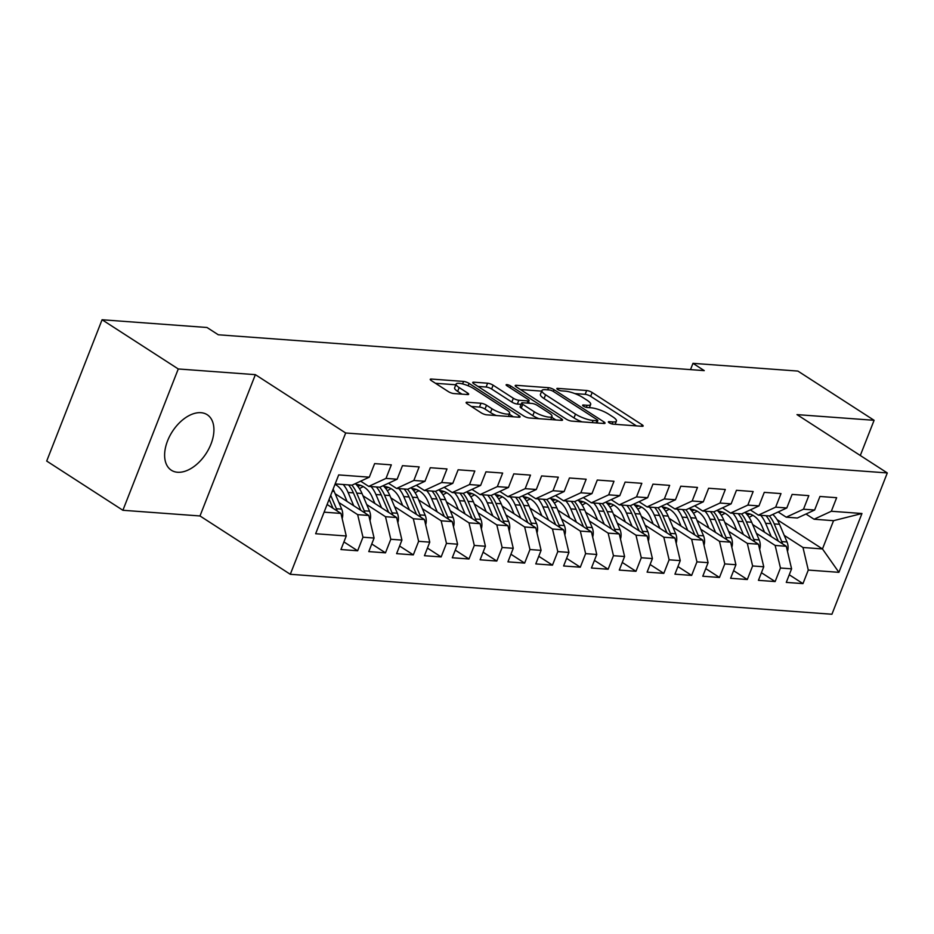 <?xml version="1.0" encoding="UTF-8"?>
<svg xmlns="http://www.w3.org/2000/svg" width="934" height="934" viewBox="0 0 934 934"><rect width="100%" height="100%" fill="white"/><g stroke="black" fill="none" stroke-linecap="round" stroke-linejoin="round"><path stroke-width="1.4" d="M609.178 422.763A2.907 0.724 21.4 0 0 613.019 424.153L642.055 426.301A4.156 1.039 21.4 0 0 643.152 426.021A4.156 1.039 21.4 0 0 642.008 424.713L592.156 392.502A4.156 1.039 21.4 0 0 586.657 390.505L557.621 388.369A2.907 0.724 21.4 0 0 556.851 388.556A2.907 0.724 21.4 0 0 557.656 389.478A2.907 0.724 21.4 0 0 561.497 390.879L565.257 391.148A13.309 3.327 21.4 0 1 582.863 397.522L587.019 400.207A13.309 3.327 21.4 0 1 590.673 404.422A13.309 3.327 21.4 0 1 587.147 405.286L583.388 405.006A2.907 0.724 21.4 0 0 582.618 405.204A2.907 0.724 21.4 0 0 583.411 406.127A2.907 0.724 21.4 0 0 587.264 407.516L591.024 407.796A13.309 3.327 21.4 0 1 608.629 414.159L612.786 416.844A13.309 3.327 21.4 0 1 616.428 421.059A13.309 3.327 21.4 0 1 612.902 421.923L609.143 421.654A2.907 0.724 21.4 0 0 608.373 421.841A2.907 0.724 21.4 0 0 609.178 422.763M177.6 472.265A33.052 20.139 122.9 0 0 208.831 448.822A33.052 20.139 122.9 0 0 207.208 414.719A33.052 20.139 122.9 0 0 200.95 412.688A33.052 20.139 122.9 0 0 169.708 436.131A33.052 20.139 122.9 0 0 171.342 470.234A33.052 20.139 122.9 0 0 177.6 472.265M467.21 402.227A4.156 1.039 21.4 0 0 466.113 402.496A4.156 1.039 21.4 0 0 467.245 403.815L481.232 412.851A4.156 1.039 21.4 0 0 486.742 414.836L518.977 417.218A4.156 1.039 21.4 0 0 520.075 416.949A4.156 1.039 21.4 0 0 518.942 415.63L469.078 383.419A4.156 1.039 21.4 0 0 463.579 381.434L431.345 379.052A4.156 1.039 21.4 0 0 430.235 379.321A4.156 1.039 21.4 0 0 431.38 380.64L448.273 391.556A4.156 1.039 21.4 0 0 453.772 393.553L467.572 394.568A4.156 1.039 21.4 0 0 468.67 394.288A4.156 1.039 21.4 0 0 467.537 392.981L459.154 387.563A11.126 2.79 21.4 0 1 456.107 384.049A11.126 2.79 21.4 0 1 462.925 384.014A11.126 2.79 21.4 0 1 473.772 388.637L506.59 409.851A11.126 2.79 21.4 0 1 509.649 413.365A11.126 2.79 21.4 0 1 502.831 413.4A11.126 2.79 21.4 0 1 491.984 408.765L486.509 405.239A4.156 1.039 21.4 0 0 481.01 403.243L467.21 402.227L466.731 403.441M178.266 368.965L122.891 510.279L199.993 515.965L255.367 374.662L178.266 368.965L102.075 319.755L207.009 327.495L218.299 334.781L704.259 370.635L692.97 363.338L690.506 369.619M255.367 374.662L345.673 432.991L887.3 472.943L831.925 614.245L290.299 574.293L345.673 432.991M860.296 455.5L874.096 420.3L796.994 414.614L887.3 472.943M874.096 420.3L797.893 371.078L692.97 363.338M566.202 419.121A4.156 1.039 21.4 0 0 571.701 421.106L603.936 423.487A4.156 1.039 21.4 0 0 605.045 423.219A4.156 1.039 21.4 0 0 603.901 421.899L554.037 389.688A4.156 1.039 21.4 0 0 548.538 387.703L516.304 385.322A4.156 1.039 21.4 0 0 515.206 385.59A4.156 1.039 21.4 0 0 516.339 386.909L566.202 419.121M561.462 420.358L529.216 417.977A4.156 1.039 21.4 0 1 523.717 415.98L473.865 383.781A4.156 1.039 21.4 0 1 472.721 382.461A4.156 1.039 21.4 0 1 473.818 382.193L487.618 383.209A4.156 1.039 21.4 0 1 493.117 385.193L513.338 398.258A4.156 1.039 21.4 0 0 518.837 400.254L527.99 400.919A4.156 1.039 21.4 0 0 529.099 400.651A4.156 1.039 21.4 0 0 527.955 399.332L506.905 385.742A2.907 0.724 21.4 0 1 506.111 384.82A2.907 0.724 21.4 0 1 507.886 384.808A2.907 0.724 21.4 0 1 510.735 386.022L561.416 418.771A4.156 1.039 21.4 0 1 562.56 420.078A4.156 1.039 21.4 0 1 561.462 420.358M777.053 519.596L822.469 548.935L833.548 520.682L861.954 513.513L831.33 511.26L836.654 497.694L819.947 496.468L814.635 510.022L803.497 509.205L808.821 495.639L792.114 494.413L786.802 507.968L775.664 507.15L780.987 493.596L764.281 492.358L758.968 505.913L747.842 505.096L753.154 491.541L736.447 490.303L731.135 503.858L720.009 503.041L725.321 489.486L708.614 488.248L703.302 501.815L692.176 500.986L697.488 487.431L680.781 486.205L675.469 499.76L664.343 498.931L669.655 485.376L652.948 484.151L647.636 497.705L636.509 496.888L641.821 483.322L625.115 482.096L619.802 495.65L608.676 494.833L613.988 481.267L597.281 480.041L591.969 493.596L580.843 492.778L586.155 479.224L569.448 477.986L564.136 491.541L553.01 490.724L558.322 477.169L541.615 475.931L536.303 489.498L525.177 488.669L530.489 475.114L513.782 473.877L508.47 487.443L497.343 486.614L502.655 473.059L485.949 471.833L480.636 485.388L469.51 484.559L474.822 471.005L458.127 469.779L452.803 483.333L441.677 482.516L446.989 468.95L430.294 467.724L424.97 481.279L413.844 480.461L419.156 466.907L402.461 465.669L397.137 479.224L386.011 478.406L391.323 464.852L374.627 463.614L369.315 477.169L352.036 485.155L335.166 483.917M861.954 513.513L838.907 572.332L808.284 570.067L802.983 547.499L784.233 535.38M789.265 574.772L802.971 583.622L808.284 570.067M802.971 583.622L786.276 582.396L791.588 568.841L780.45 568.012L775.15 545.444L756.4 533.326M761.432 572.717L775.138 581.567L780.45 568.012M775.138 581.567L758.443 580.341L763.755 566.786L752.617 565.957L747.317 543.39L728.567 531.283M733.599 570.662L747.305 579.524L752.617 565.957M747.305 579.524L730.61 578.286L735.922 564.731L724.784 563.914L719.484 541.346L700.734 529.228M705.765 568.608L719.472 577.469L724.784 563.914M719.472 577.469L702.777 576.231L708.089 562.677L696.951 561.859L691.65 539.292L672.9 527.173M677.932 566.553L691.639 575.414L696.951 561.859M691.639 575.414L674.943 574.177L680.256 560.622L669.118 559.805L663.817 537.237L645.067 525.118M650.099 564.498L663.805 573.359L669.118 559.805M663.805 573.359L647.11 572.133L652.422 558.567L641.284 557.75L635.984 535.182L617.234 523.063M622.266 562.455L635.972 571.304L641.284 557.75M635.972 571.304L619.277 570.079L624.589 556.512L613.451 555.695L608.151 533.127L589.401 521.009M594.433 560.4L608.139 569.25L613.451 555.695M608.139 569.25L591.444 568.024L596.756 554.469L585.618 553.64L580.318 531.072L561.567 518.954M566.599 558.345L580.306 567.207L585.618 553.64M580.306 567.207L563.611 565.969L568.923 552.414L557.796 551.585L552.484 529.018L533.734 516.911M538.766 556.29L552.473 565.152L557.796 551.585M552.473 565.152L535.777 563.914L541.09 550.359L529.963 549.542L524.651 526.974L505.901 514.856M510.933 554.236L524.639 563.097L529.963 549.542M524.639 563.097L507.944 561.859L513.256 548.305L502.13 547.487L496.818 524.92L478.068 512.801M483.1 552.181L496.806 561.042L502.13 547.487M496.806 561.042L480.111 559.805L485.423 546.25L474.297 545.433L468.996 522.865L450.235 510.746M455.267 550.126L468.985 558.987L474.297 545.433M468.985 558.987L452.278 557.761L457.59 544.195L446.464 543.378L441.163 520.81L422.401 508.691M427.433 548.083L441.152 556.933L446.464 543.378M441.152 556.933L424.445 555.707L429.757 542.152L418.63 541.323L413.33 518.755L394.568 506.637M399.6 546.028L413.318 554.878L418.63 541.323M413.318 554.878L396.611 553.652L401.924 540.097L390.797 539.268L385.497 516.7L366.735 504.582M371.767 543.973L385.485 552.835L390.797 539.268M385.485 552.835L368.778 551.597L374.09 538.042L362.964 537.213L357.664 514.646L338.902 502.539M343.934 541.918L357.652 550.78L362.964 537.213M357.652 550.78L340.945 549.542L346.257 535.988L315.645 533.734L338.692 474.916L369.315 477.169M360.652 481.173L368.732 486.392L379.869 487.209L397.137 479.224M386.011 478.406L368.732 486.392M324.086 512.171L340.957 513.42L327.11 504.477M346.257 535.988L340.957 513.42M388.486 483.228L396.565 488.447L407.703 489.264L424.97 481.279M413.844 480.461L396.565 488.447M357.664 514.646L368.79 515.475L335.166 493.747M374.09 538.042L368.79 515.475M416.319 485.283L424.398 490.502L435.536 491.319L452.803 483.333M441.677 482.516L424.398 490.502M385.497 516.7L396.623 517.529L362.999 495.802M401.924 540.097L396.623 517.529M444.152 487.326L452.231 492.545L463.369 493.374L480.636 485.388M469.51 484.559L452.231 492.545M413.33 518.755L424.456 519.573L390.832 497.857M429.757 542.152L424.456 519.573M471.985 489.381L480.064 494.6L491.202 495.429L508.47 487.443M497.343 486.614L480.064 494.6M441.163 520.81L452.289 521.627L418.666 499.912M457.59 544.195L452.289 521.627M499.818 491.436L507.898 496.654L519.035 497.472L536.303 489.498M525.177 488.669L507.898 496.654M468.996 522.865L480.123 523.682L446.499 501.967M485.423 546.25L480.123 523.682M527.652 493.491L535.731 498.709L546.869 499.527L564.136 491.541M553.01 490.724L535.731 498.709M496.818 524.92L507.956 525.737L474.332 504.021M513.256 548.305L507.956 525.737M555.485 495.545L563.564 500.764L574.702 501.581L591.969 493.596M580.843 492.778L563.564 500.764M524.651 526.974L535.789 527.792L502.165 506.076M541.09 550.359L535.789 527.792M583.318 497.6L591.397 502.819L602.535 503.636L619.802 495.65M608.676 494.833L591.397 502.819M552.484 529.018L563.622 529.847L529.998 508.119M568.923 552.414L563.622 529.847M611.151 499.655L619.23 504.862L630.368 505.691L647.636 497.705M636.509 496.888L619.23 504.862M580.318 531.072L591.456 531.901L557.832 510.174M596.756 554.469L591.456 531.901M638.984 501.698L647.064 506.917L658.201 507.746L675.469 499.76M664.343 498.931L647.064 506.917M608.151 533.127L619.289 533.944L585.665 512.229M624.589 556.512L619.289 533.944M666.818 503.753L674.897 508.972L686.035 509.801L703.302 501.815M692.176 500.986L674.897 508.972M635.984 535.182L647.122 535.999L613.498 514.284M652.422 558.567L647.122 535.999M694.651 505.808L702.73 511.026L713.856 511.844L731.135 503.858M720.009 503.041L702.73 511.026M663.817 537.237L674.955 538.054L641.331 516.339M680.256 560.622L674.955 538.054M722.484 507.863L730.563 513.081L741.689 513.898L758.968 505.913M747.842 505.096L730.563 513.081M691.65 539.292L702.788 540.109L669.164 518.393M708.089 562.677L702.788 540.109M750.317 509.917L758.396 515.136L769.523 515.953L786.802 507.968M775.664 507.15L758.396 515.136M719.484 541.346L730.621 542.164L696.997 520.436M735.922 564.731L730.621 542.164M778.15 511.972L786.23 517.191L797.356 518.008L814.635 510.022M803.497 509.205L786.23 517.191M747.317 543.39L758.455 544.218L724.831 522.491M763.755 566.786L758.455 544.218M805.984 514.027L814.063 519.234L833.548 520.682M831.33 511.26L814.063 519.234M775.15 545.444L786.288 546.273L752.664 524.546M791.588 568.841L786.288 546.273M102.075 319.755L46.7 461.057L122.891 510.279M199.993 515.965L290.299 574.293M802.983 547.499L822.469 548.935L838.907 572.332M636.416 425.881L590.662 396.32A4.156 1.039 21.4 0 0 585.151 394.335L574.795 393.564M541.708 391.124L520.436 389.56M598.309 423.067L597.141 422.32M597.059 420.755A2.907 0.724 21.4 0 0 597.83 420.569A2.907 0.724 21.4 0 0 597.036 419.646L553.267 391.381A2.907 0.724 21.4 0 0 549.414 389.98L545.456 389.688A13.309 3.327 21.4 0 0 541.93 390.564A13.309 3.327 21.4 0 0 545.573 394.767L575.484 414.101A13.309 3.327 21.4 0 0 593.102 420.463L597.059 420.755L596.207 422.915M541.93 390.564L540.424 394.382A13.309 3.327 21.4 0 0 544.078 398.596L545.573 394.767M582.069 421.876A13.309 3.327 21.4 0 1 573.99 417.918L544.078 398.596M477.951 386.419L486.124 387.026L487.618 383.209M521.102 404.34L517.343 404.072A4.156 1.039 21.4 0 1 511.844 402.075L491.623 389.011A4.156 1.039 21.4 0 0 486.124 387.026M528.469 402.262L530.068 403.301M551.667 417.241L555.823 419.938M534.318 411.812A11.126 2.79 21.4 0 0 545.176 416.436A11.126 2.79 21.4 0 0 551.994 416.412A11.126 2.79 21.4 0 0 548.935 412.886L537.377 405.426A4.156 1.039 21.4 0 0 531.878 403.43L522.725 402.752A4.156 1.039 21.4 0 0 521.616 403.021A4.156 1.039 21.4 0 0 522.76 404.34L534.318 411.812L532.824 415.63A11.126 2.79 21.4 0 0 538.93 418.689M521.616 403.021L520.121 406.85A4.156 1.039 21.4 0 0 521.265 408.158L522.76 404.34M532.824 415.63L521.265 408.158M496.351 415.548A11.126 2.79 21.4 0 1 490.478 412.583L485.015 409.057A4.156 1.039 21.4 0 0 479.516 407.061L471.343 406.465M456.107 384.049L454.613 387.867A11.126 2.79 21.4 0 0 457.66 391.381L459.154 387.563M461.945 394.148L457.66 391.381M455.815 384.785L435.478 383.29M513.35 416.809L509.322 414.206M787.502 551.434A11.231 8.453 -85.8 0 0 787.035 541.989L779.516 524.301A32.41 24.389 -85.8 0 0 772.815 514.436M753.002 515.381A26.899 20.244 -85.8 0 0 749.173 517.471M771.25 536.548L765.6 523.274A32.41 24.389 -85.8 0 0 760.72 515.299M764.561 532.228L761.957 526.122A26.899 20.244 -85.8 0 0 746.161 513.221A26.899 20.244 -85.8 0 0 745.811 513.198M782.447 543.786A11.231 8.453 -85.8 0 0 781.746 541.592L774.228 523.904A32.41 24.389 -85.8 0 0 769.347 515.942M747.469 515.089A26.899 20.244 94.2 0 1 750.434 514.155M766.008 515.696A32.41 24.389 94.2 0 1 770.889 523.659L778.302 541.113M748.788 513.642A26.899 20.244 -85.8 0 0 746.581 514.027M759.669 549.39A11.231 8.453 -85.8 0 0 759.202 539.934L751.683 522.246A32.41 24.389 -85.8 0 0 744.982 512.381M725.169 513.326A26.899 20.244 -85.8 0 0 721.34 515.416M743.417 534.505L737.767 521.219A32.41 24.389 -85.8 0 0 732.886 513.256M736.728 530.173L734.124 524.067A26.899 20.244 -85.8 0 0 718.328 511.167A26.899 20.244 -85.8 0 0 717.977 511.143M754.614 541.732A11.231 8.453 -85.8 0 0 753.913 539.537L746.394 521.861A32.41 24.389 -85.8 0 0 741.514 513.887M719.635 513.035A26.899 20.244 94.2 0 1 722.601 512.101M738.175 513.642A32.41 24.389 94.2 0 1 743.055 521.616L750.469 539.058M720.955 511.599A26.899 20.244 -85.8 0 0 718.748 511.972M731.836 547.336A11.231 8.453 -85.8 0 0 731.369 537.879L723.85 520.191A32.41 24.389 -85.8 0 0 717.149 510.326M697.336 511.272A26.899 20.244 -85.8 0 0 693.507 513.361M715.584 532.45L709.933 519.164A32.41 24.389 -85.8 0 0 705.053 511.202M708.894 528.13L706.291 522.013A26.899 20.244 -85.8 0 0 690.495 509.112A26.899 20.244 -85.8 0 0 690.144 509.088M726.78 539.689A11.231 8.453 -85.8 0 0 726.08 537.494L718.561 519.806A32.41 24.389 -85.8 0 0 713.681 511.832M691.802 510.98A26.899 20.244 94.2 0 1 694.768 510.057M710.342 511.587A32.41 24.389 94.2 0 1 715.222 519.561L722.636 537.003M693.121 509.544A26.899 20.244 -85.8 0 0 690.915 509.929M704.002 545.281A11.231 8.453 -85.8 0 0 703.536 535.824L696.017 518.136A32.41 24.389 -85.8 0 0 689.315 508.271M669.503 509.217A26.899 20.244 -85.8 0 0 665.673 511.307M687.751 530.395L682.1 517.109A32.41 24.389 -85.8 0 0 677.22 509.147M681.061 526.076L678.458 519.969A26.899 20.244 -85.8 0 0 662.661 507.057A26.899 20.244 -85.8 0 0 662.311 507.045M698.947 537.634A11.231 8.453 -85.8 0 0 698.247 535.439L690.728 517.751A32.41 24.389 -85.8 0 0 685.848 509.777M663.969 508.925A26.899 20.244 94.2 0 1 666.934 508.003M682.509 509.532A32.41 24.389 94.2 0 1 687.389 517.506L694.803 534.96M665.288 507.489A26.899 20.244 -85.8 0 0 663.082 507.874M676.169 543.226A11.231 8.453 -85.8 0 0 675.702 533.769L668.184 516.082A32.41 24.389 -85.8 0 0 661.482 506.216M641.67 507.162A26.899 20.244 -85.8 0 0 637.84 509.263M659.918 528.34L654.267 515.066A32.41 24.389 -85.8 0 0 649.387 507.092M653.228 524.021L650.624 517.915A26.899 20.244 -85.8 0 0 634.828 505.014A26.899 20.244 -85.8 0 0 634.478 504.99M671.114 535.579A11.231 8.453 -85.8 0 0 670.414 533.384L662.895 515.696A32.41 24.389 -85.8 0 0 658.015 507.722M636.136 506.87A26.899 20.244 94.2 0 1 639.101 505.948M654.676 507.477A32.41 24.389 94.2 0 1 659.556 515.451L666.981 532.905M637.455 505.434A26.899 20.244 -85.8 0 0 635.248 505.819M648.336 541.171A11.231 8.453 -85.8 0 0 647.869 531.715L640.35 514.039A32.41 24.389 -85.8 0 0 633.649 504.173M613.836 505.107A26.899 20.244 -85.8 0 0 610.007 507.209M632.084 526.286L626.434 513.011A32.41 24.389 -85.8 0 0 621.554 505.037M625.395 521.966L622.791 515.86A26.899 20.244 -85.8 0 0 606.995 502.959A26.899 20.244 -85.8 0 0 606.645 502.936M643.281 533.524A11.231 8.453 -85.8 0 0 642.58 531.329L635.062 513.642A32.41 24.389 -85.8 0 0 630.181 505.679M608.303 504.827A26.899 20.244 94.2 0 1 611.268 503.893M626.842 505.434A32.41 24.389 94.2 0 1 631.723 513.396L639.148 530.851M609.622 503.379A26.899 20.244 -85.8 0 0 607.415 503.765M620.503 539.116A11.231 8.453 -85.8 0 0 620.036 529.671L612.517 511.984A32.41 24.389 -85.8 0 0 605.816 502.118M586.003 503.064A26.899 20.244 -85.8 0 0 582.174 505.154M604.251 524.231L598.601 510.956A32.41 24.389 -85.8 0 0 593.72 502.982M597.562 519.911L594.958 513.805A26.899 20.244 -85.8 0 0 579.162 500.904A26.899 20.244 -85.8 0 0 578.811 500.881M615.448 531.469A11.231 8.453 -85.8 0 0 614.747 529.274L607.228 511.587A32.41 24.389 -85.8 0 0 602.348 503.624M580.469 502.772A26.899 20.244 94.2 0 1 583.435 501.838M599.009 503.379A32.41 24.389 94.2 0 1 603.889 511.342L611.315 528.796M581.789 501.324A26.899 20.244 -85.8 0 0 579.582 501.71M592.67 537.062A11.231 8.453 -85.8 0 0 592.203 527.617L584.684 509.929A32.41 24.389 -85.8 0 0 577.983 500.064M558.17 501.009A26.899 20.244 -85.8 0 0 554.341 503.099M576.418 522.176L570.767 508.902A32.41 24.389 -85.8 0 0 565.887 500.928M569.728 517.856L567.136 511.75A26.899 20.244 -85.8 0 0 551.329 498.849A26.899 20.244 -85.8 0 0 550.978 498.826M587.614 529.415A11.231 8.453 -85.8 0 0 586.914 527.22L579.395 509.544A32.41 24.389 -85.8 0 0 574.515 501.57M552.636 500.717A26.899 20.244 94.2 0 1 555.602 499.783M571.176 501.324A32.41 24.389 94.2 0 1 576.056 509.287L583.481 526.741M553.955 499.27A26.899 20.244 -85.8 0 0 551.749 499.655M564.837 535.019A11.231 8.453 -85.8 0 0 564.37 525.562L556.851 507.874A32.41 24.389 -85.8 0 0 550.161 498.009M530.337 498.954A26.899 20.244 -85.8 0 0 526.507 501.044M548.585 520.133L542.934 506.847A32.41 24.389 -85.8 0 0 538.054 498.884M541.895 515.813L539.303 509.695A26.899 20.244 -85.8 0 0 523.495 496.795A26.899 20.244 -85.8 0 0 523.157 496.771M559.781 527.36A11.231 8.453 -85.8 0 0 559.081 525.177L551.562 507.489A32.41 24.389 -85.8 0 0 546.682 499.515M524.803 498.663A26.899 20.244 94.2 0 1 527.768 497.729M543.343 499.27A32.41 24.389 94.2 0 1 548.223 507.244L555.648 524.686M526.122 497.227A26.899 20.244 -85.8 0 0 523.916 497.6M537.003 532.964A11.231 8.453 -85.8 0 0 536.536 523.507L529.018 505.819A32.41 24.389 -85.8 0 0 522.328 495.954M502.504 496.9A26.899 20.244 -85.8 0 0 498.674 498.989M520.752 518.078L515.101 504.792A32.41 24.389 -85.8 0 0 510.221 496.83M514.062 513.758L511.47 507.652A26.899 20.244 -85.8 0 0 495.674 494.74A26.899 20.244 -85.8 0 0 495.324 494.716M531.948 525.317A11.231 8.453 -85.8 0 0 531.248 523.122L523.729 505.434A32.41 24.389 -85.8 0 0 518.849 497.46M496.97 496.608A26.899 20.244 94.2 0 1 499.935 495.685M515.51 497.215A32.41 24.389 94.2 0 1 520.39 505.189L527.815 522.631M498.301 495.172A26.899 20.244 -85.8 0 0 496.082 495.557M509.17 530.909A11.231 8.453 -85.8 0 0 508.703 521.452L501.184 503.765A32.41 24.389 -85.8 0 0 494.495 493.899M474.67 494.845A26.899 20.244 -85.8 0 0 470.841 496.935M492.918 516.023L487.268 502.737A32.41 24.389 -85.8 0 0 482.388 494.775M486.229 511.704L483.637 505.598A26.899 20.244 -85.8 0 0 467.841 492.685A26.899 20.244 -85.8 0 0 467.49 492.673M504.115 523.262A11.231 8.453 -85.8 0 0 503.414 521.067L495.896 503.379A32.41 24.389 -85.8 0 0 491.015 495.405M469.137 494.553A26.899 20.244 94.2 0 1 472.102 493.631M487.676 495.16A32.41 24.389 94.2 0 1 492.557 503.134L499.982 520.588M470.467 493.117A26.899 20.244 -85.8 0 0 468.249 493.502M481.337 528.854A11.231 8.453 -85.8 0 0 480.87 519.397L473.351 501.721A32.41 24.389 -85.8 0 0 466.661 491.844M446.837 492.79A26.899 20.244 -85.8 0 0 443.008 494.892M465.085 513.969L459.435 500.694A32.41 24.389 -85.8 0 0 454.554 492.72M458.396 509.649L455.804 503.543A26.899 20.244 -85.8 0 0 440.007 490.642A26.899 20.244 -85.8 0 0 439.657 490.619M476.293 521.207A11.231 8.453 -85.8 0 0 475.581 519.012L468.062 501.324A32.41 24.389 -85.8 0 0 463.182 493.362M441.303 492.498A26.899 20.244 94.2 0 1 444.269 491.576M459.843 493.105A32.41 24.389 94.2 0 1 464.723 501.079L472.149 518.533M442.634 491.062A26.899 20.244 -85.8 0 0 440.416 491.447M453.504 526.799A11.231 8.453 -85.8 0 0 453.037 517.354L445.518 499.667A32.41 24.389 -85.8 0 0 438.828 489.801M419.004 490.747A26.899 20.244 -85.8 0 0 415.175 492.837M437.252 511.914L431.601 498.639A32.41 24.389 -85.8 0 0 426.721 490.665M430.562 507.594L427.97 501.488A26.899 20.244 -85.8 0 0 412.174 488.587A26.899 20.244 -85.8 0 0 411.824 488.564M448.46 519.152A11.231 8.453 -85.8 0 0 447.748 516.957L440.229 499.27A32.41 24.389 -85.8 0 0 435.349 491.307M413.47 490.455A26.899 20.244 94.2 0 1 416.436 489.521M432.01 491.062A32.41 24.389 94.2 0 1 436.89 499.025L444.315 516.479M414.801 489.007A26.899 20.244 -85.8 0 0 412.583 489.393M425.671 524.745A11.231 8.453 -85.8 0 0 425.203 515.299L417.685 497.612A32.41 24.389 -85.8 0 0 410.995 487.746M391.171 488.692A26.899 20.244 -85.8 0 0 387.341 490.782M409.419 509.859L403.768 496.584A32.41 24.389 -85.8 0 0 398.888 488.61M402.729 505.539L400.137 499.433A26.899 20.244 -85.8 0 0 384.341 486.532A26.899 20.244 -85.8 0 0 383.991 486.509M420.627 517.097A11.231 8.453 -85.8 0 0 419.915 514.903L412.396 497.215A32.41 24.389 -85.8 0 0 407.516 489.253M385.637 488.4A26.899 20.244 94.2 0 1 388.602 487.466M404.177 489.007A32.41 24.389 94.2 0 1 409.057 496.97L416.482 514.424M386.968 486.953A26.899 20.244 -85.8 0 0 384.75 487.338M397.837 522.69A11.231 8.453 -85.8 0 0 397.37 513.245L389.852 495.557A32.41 24.389 -85.8 0 0 383.162 485.692M363.338 486.637A26.899 20.244 -85.8 0 0 359.508 488.727M381.586 507.804L375.935 494.53A32.41 24.389 -85.8 0 0 371.055 486.556M374.896 503.484L372.304 497.378A26.899 20.244 -85.8 0 0 356.508 484.477A26.899 20.244 -85.8 0 0 356.158 484.454M392.794 515.043A11.231 8.453 -85.8 0 0 392.082 512.848L384.563 495.172A32.41 24.389 -85.8 0 0 379.683 487.198M357.804 486.345A26.899 20.244 94.2 0 1 360.769 485.411M376.344 486.953A32.41 24.389 94.2 0 1 381.224 494.915L388.649 512.369M359.135 484.909A26.899 20.244 -85.8 0 0 356.916 485.283M370.004 520.647A11.231 8.453 -85.8 0 0 369.537 511.19L362.018 493.502A32.41 24.389 -85.8 0 0 355.329 483.637M335.504 484.583A26.899 20.244 -85.8 0 0 334.781 484.886M353.752 505.761L348.102 492.475A32.41 24.389 -85.8 0 0 343.222 484.512M347.063 501.441L344.471 495.324A26.899 20.244 -85.8 0 0 335.014 484.302M364.961 513A11.231 8.453 -85.8 0 0 364.248 510.805L356.73 493.117A32.41 24.389 -85.8 0 0 351.849 485.143M348.51 484.898A32.41 24.389 94.2 0 1 353.391 492.872L360.816 510.314M342.171 518.592A11.231 8.453 -85.8 0 0 341.704 509.135L334.185 491.447A32.41 24.389 -85.8 0 0 333.111 489.159M337.127 510.945A11.231 8.453 -85.8 0 0 336.427 508.75L330.706 495.3M329.153 499.258L332.983 508.259M612.097 423.989L612.902 421.923M583.049 405.87L583.388 405.006M586.33 407.352L587.147 405.286M557.294 389.221L557.621 388.369M585.151 394.335L586.657 390.505M590.662 396.32L592.156 392.502M641.413 426.254L642.008 424.713M608.816 422.507L609.143 421.654M515.825 386.536L516.304 385.322M547.698 389.852L548.538 387.703M553.36 391.439L554.037 389.688M603.294 423.441L603.901 421.899M573.99 417.918L575.484 414.101M592.249 422.623L593.102 420.463M473.34 383.407L473.818 382.193M491.623 389.011L493.117 385.193M511.844 402.075L513.338 398.258M517.343 404.072L518.837 400.254M527.15 403.079L527.99 400.919M510.046 387.762L510.735 386.022M560.82 420.3L561.416 418.771M479.516 407.061L481.01 403.243M485.015 409.057L486.509 405.239M490.478 412.583L491.984 408.765M466.93 394.522L467.537 392.981M430.866 380.278L431.345 379.052M462.599 383.932L463.579 381.434M468.156 385.777L469.078 383.419M518.335 417.171L518.942 415.63M774.228 523.904L779.516 524.301M765.6 523.274L770.889 523.659M781.746 541.592L787.035 541.989M746.394 521.861L751.683 522.246M737.767 521.219L743.055 521.616M753.913 539.537L759.202 539.934M718.561 519.806L723.85 520.191M709.933 519.164L715.222 519.561M726.08 537.494L731.369 537.879M690.728 517.751L696.017 518.136M682.1 517.109L687.389 517.506M698.247 535.439L703.536 535.824M662.895 515.696L668.184 516.082M654.267 515.066L659.556 515.451M670.414 533.384L675.702 533.769M635.062 513.642L640.35 514.039M626.434 513.011L631.723 513.396M642.58 531.329L647.869 531.715M607.228 511.587L612.517 511.984M598.601 510.956L603.889 511.342M614.747 529.274L620.036 529.671M579.395 509.544L584.684 509.929M570.767 508.902L576.056 509.287M586.914 527.22L592.203 527.617M551.562 507.489L556.851 507.874M542.934 506.847L548.223 507.244M559.081 525.177L564.37 525.562M523.729 505.434L529.018 505.819M515.101 504.792L520.39 505.189M531.248 523.122L536.536 523.507M495.896 503.379L501.184 503.765M487.268 502.737L492.557 503.134M503.414 521.067L508.703 521.452M468.062 501.324L473.351 501.721M459.435 500.694L464.723 501.079M475.581 519.012L480.87 519.397M440.229 499.27L445.518 499.667M431.601 498.639L436.89 499.025M447.748 516.957L453.037 517.354M412.396 497.215L417.685 497.612M403.768 496.584L409.057 496.97M419.915 514.903L425.203 515.299M384.563 495.172L389.852 495.557M375.935 494.53L381.224 494.915M392.082 512.848L397.37 513.245M356.73 493.117L362.018 493.502M348.102 492.475L353.391 492.872M364.248 510.805L369.537 511.19M332.271 491.307L334.185 491.447M336.427 508.75L341.704 509.135M615.156 424.316L616.428 421.059M589.389 407.668L590.673 404.422M596.884 422.962L597.83 420.569M528.119 403.149L529.099 400.651M550.756 419.564L551.994 416.412M508.435 416.447L509.649 413.365"/></g></svg>
